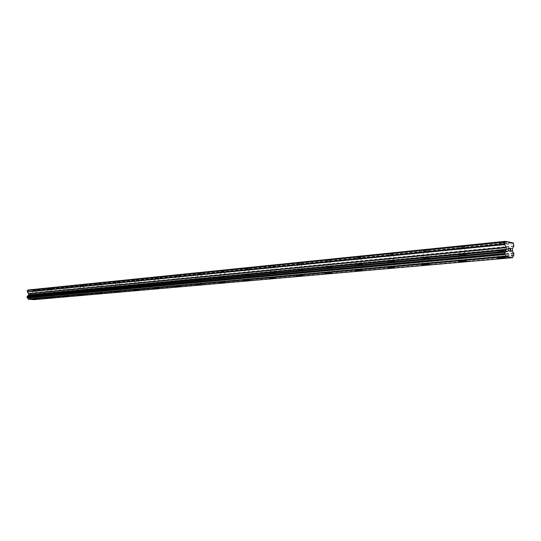 <?xml version="1.0" encoding="UTF-8"?>
<svg xmlns="http://www.w3.org/2000/svg" width="541" height="541" viewBox="0 0 541 541"><rect width="100%" height="100%" fill="white"/><g stroke="black" fill="none" stroke-linecap="round" stroke-linejoin="round"><path stroke-width="0.41" stroke-dasharray="2.71 2.03" d="M35.767 290.179L32.812 290.03L35.767 290.179M35.578 295.088L32.622 294.94L35.578 295.088M31.54 299.105L36.545 299.274M51.01 288.644L48.014 288.495L51.01 288.644M50.827 293.655L47.831 293.513L50.827 293.655M46.736 297.76L51.835 297.929M66.915 287.048L63.879 286.892L66.915 287.048M66.732 292.167L63.696 292.018L66.732 292.167M62.58 296.353L67.781 296.522M83.517 285.377L80.44 285.222L83.517 285.377M83.341 290.605L80.264 290.456L83.341 290.605M79.128 294.886L84.437 295.055M100.876 283.626L97.752 283.47L100.876 283.626M100.7 288.975L97.583 288.826L100.7 288.975M96.426 293.357L101.836 293.52M119.027 281.8L115.862 281.645L119.027 281.8M118.864 287.271L115.7 287.122L118.864 287.271M114.523 291.755L120.048 291.917M138.043 279.886L134.831 279.731L138.043 279.886M137.881 285.486L134.668 285.337L137.881 285.486M133.553 290.138L139.125 290.233M157.972 277.885L154.719 277.729L157.972 277.885M157.823 283.619L154.564 283.47L157.823 283.619M153.346 288.319L159.122 288.468M178.895 275.775L175.588 275.626L178.895 275.775M178.753 281.651L175.446 281.503L178.753 281.651M174.202 286.473L180.119 286.615M200.873 273.563L197.526 273.415L200.873 273.563M200.745 279.589L197.391 279.44L200.745 279.589M196.119 284.532L202.07 284.586M224.008 271.237L220.606 271.088L224.008 271.237M223.886 277.418L220.478 277.269L223.886 277.418M219.179 282.497L225.401 282.618M248.373 268.789L244.917 268.64L248.373 268.789M248.265 275.126L244.809 274.99L248.265 275.126M243.477 280.346L249.874 280.461M274.084 266.199L270.574 266.057L274.084 266.199M273.989 272.718L270.48 272.576L273.989 272.718M269.114 278.081L275.694 278.175M301.242 263.467L297.685 263.332L301.242 263.467M301.168 270.162L297.604 270.033L301.168 270.162M296.394 275.809L297.239 275.443L302.98 275.768M329.99 260.573L326.379 260.444L329.99 260.573M329.929 267.464L326.311 267.335L329.929 267.464M324.864 273.158L331.863 273.219M360.462 257.509L361.118 257.191L356.79 257.388L360.462 257.509M360.414 264.603L356.742 264.481L360.414 264.603M355.254 270.473L362.49 270.507M392.813 254.25L393.53 253.905L389.08 254.135L392.813 254.25M392.793 261.567L393.51 261.235L389.06 261.452L392.793 261.567M387.796 267.781L388.911 267.295L395.018 267.633M427.228 250.787L428.026 250.409L424.225 250.3L423.434 250.686L427.228 250.787M427.234 258.334L428.032 257.969L423.434 258.226L427.234 258.334M421.845 264.596L423.387 264.231L429.635 264.569M463.914 247.102L464.8 246.676L460.932 246.581L460.053 247L463.914 247.102M463.948 254.885L464.834 254.493L460.08 254.791L463.948 254.885M458.437 261.364L460.154 260.965L466.545 261.303M503.103 243.152L504.084 242.693L500.141 242.611L499.167 243.071L503.103 243.152M503.164 251.207L504.151 250.767L500.209 250.686L499.228 251.125L503.164 251.207M497.517 257.922L499.438 257.475L505.984 257.814M503.982 251.349C505.828 251.152 506.335 250.923 505.524 250.666L499.384 250.544C497.558 250.74 497.051 250.97 497.862 251.22L503.982 251.349M504.036 257.563C505.876 257.374 506.39 257.158 505.571 256.907L499.431 256.786C497.605 256.975 497.098 257.185 497.909 257.428L504.036 257.563M464.773 255.021C466.423 254.845 466.883 254.642 466.153 254.405L460.127 254.256C458.491 254.439 458.038 254.642 458.761 254.879L464.773 255.021M464.8 261.033C466.45 260.863 466.91 260.667 466.18 260.437L460.148 260.295C458.518 260.464 458.058 260.661 458.788 260.884L464.8 261.033M428.066 258.463L429.311 257.901L423.387 257.739L422.163 258.3L428.066 258.463M428.073 264.279L429.311 263.744L423.387 263.582L422.163 264.116L428.073 264.279M393.625 261.688L394.754 261.175L388.932 261.005L387.823 261.513L393.625 261.688M393.611 267.328L394.734 266.841L388.911 266.666L387.802 267.153L393.611 267.328M361.253 264.718L362.274 264.258L356.553 264.069L355.538 264.529L361.253 264.718M361.219 270.189L362.24 269.749L356.512 269.567L355.505 270.006L361.219 270.189M330.767 267.579L331.694 267.153L326.061 266.956L325.141 267.376L330.767 267.579M330.713 272.887L331.647 272.488L326.013 272.292L325.087 272.691L330.713 272.887M302 270.27L302.852 269.885L297.307 269.682L296.461 270.06L302 270.27M301.939 275.437L302.791 275.065L296.4 275.227L301.939 275.437M274.821 272.813L275.606 272.468L270.142 272.251L269.364 272.603L274.821 272.813M274.747 277.837L275.531 277.506L269.29 277.628L274.747 277.837M249.09 275.227L249.814 274.909L243.72 275.004L249.09 275.227M249.009 280.116L243.633 279.9L249.009 280.116M224.711 277.506L219.416 277.283L224.711 277.506M224.616 282.274L219.321 282.05L224.616 282.274M201.563 279.677L196.349 279.447L201.563 279.677M201.462 284.323L196.241 284.099L201.462 284.323M179.565 281.739L174.425 281.503L179.565 281.739M179.456 286.263L174.31 286.04L179.456 286.263M158.628 283.7L153.563 283.464L158.628 283.7M158.513 288.116L153.448 287.893L158.513 288.116M138.685 285.567L133.688 285.33L138.685 285.567M138.564 289.881L133.566 289.651L138.564 289.881M119.662 287.345L114.733 287.115L119.662 287.345M119.534 291.565L114.604 291.335L119.534 291.565M101.492 289.05L96.636 288.813L101.492 289.05M101.363 293.175L96.501 292.945L101.363 293.175M84.126 290.673L79.338 290.443L84.126 290.673M83.99 294.71L79.202 294.48L83.99 294.71M67.51 292.235L62.783 291.998L67.51 292.235M67.368 296.177L62.648 295.954L67.368 296.177M51.591 293.722L46.932 293.493L51.591 293.722M51.449 297.584L46.79 297.361L51.449 297.584M36.335 295.149L31.743 294.926L36.335 295.149M36.193 298.936L31.594 298.713L36.193 298.936M510.014 249.861L510.474 249.942L510.488 251.125M509.602 248.218L510.461 248.569L510.474 249.746M509.636 250.97L510.596 251.342M508.635 250.997L508.155 250.767M507.985 250.01L508.148 250.767M507.891 247.906L508.804 248.265L507.979 250.01M508.844 250.28L508.628 250.794M30.343 295.569L30.37 294.859L30.343 295.569L31.141 295.636L30.343 295.569M30.81 294.777L30.377 294.737L30.81 294.777M30.377 294.737L30.404 294.027L30.377 294.737M30.404 294.027L31.202 294.094L30.404 294.027M31.209 293.973L30.303 293.898L30.235 295.684L31.141 295.758L30.235 295.684L30.31 293.898L31.209 293.973M32.244 295.846L32.311 294.061L32.244 295.846M32.311 294.061L32.149 295.602L32.311 294.061M34.097 299.66L35.578 298.003L35.557 297.144L34.245 295.366L34.367 294.047L35.787 292.485L35.834 291.227L35.402 290.666L27.794 290.017M35.064 298.551L513.416 255.92M27.625 296.055L505.274 251.376M506.829 241.834L29.917 290.199M511.089 242.449L33.299 290.49M507.289 242.03L29.762 290.361M506.897 241.955L29.397 290.328M506.728 241.631L29.248 290.138M512.665 257.178L34.306 299.329M512.611 251.281L34.441 295.771M512.53 251.065L34.367 295.643M513.849 243.829L35.834 291.227M513.348 242.875L35.402 290.666M511.191 242.645L33.961 290.544M511.644 242.841L33.806 290.706M511.252 242.767L33.441 290.673M512.618 257.469L34.245 299.504M513.544 255.839L35.172 298.497M513.896 255.271L35.517 298.145M513.95 255.041L35.578 298.003M513.936 253.871L35.605 297.293M513.882 253.614L35.557 297.144M513.524 252.924L35.239 296.738M513.409 252.809L35.138 296.671M512.462 250.943L34.313 295.569M512.381 250.598L34.245 295.366M512.368 248.732L34.293 294.236M512.442 248.414L34.367 294.047M513.794 246.223L35.706 292.681M513.862 245.912L35.787 292.485M35.977 290.091L35.794 295.007M51.239 288.556L51.057 293.574M67.158 286.946L66.976 292.072M83.781 285.269L83.605 290.503M101.153 283.511L100.978 288.867M119.324 281.672L119.162 287.149M138.361 279.751L138.198 285.357M158.317 277.729L158.161 283.47M179.26 275.612L179.118 281.496M201.272 273.388L201.137 279.42M224.434 271.041L224.312 277.229M248.833 268.573L248.725 274.923M274.585 265.962L274.49 272.488M301.79 263.203L301.716 269.918M330.585 260.289L330.524 267.193M361.118 257.191L361.07 264.306M393.53 253.905L393.51 261.235M428.026 250.409L428.032 257.969M464.8 246.676L464.834 254.493M504.084 242.693L504.151 250.767M505.524 250.666L505.571 256.907M466.153 254.405L466.18 260.437M429.311 257.901L429.311 263.744M394.754 261.175L394.734 266.841M362.274 264.258L362.24 269.749M331.694 267.153L331.647 272.488M302.852 269.885L302.791 275.065M275.606 272.468L275.531 277.506M249.814 274.909L249.732 279.812M225.374 277.215L225.279 281.996M202.178 279.413L202.077 284.066M180.139 281.496L180.031 286.033M159.162 283.477L159.047 287.907M139.179 285.364L139.057 289.685M120.122 287.163L119.994 291.389M101.924 288.874L101.796 293.006M84.531 290.517L84.396 294.554M67.889 292.086L67.747 296.042M51.95 293.587L51.808 297.455M36.673 295.028L36.524 298.815M31.743 294.926L31.594 298.713M46.932 293.493L46.79 297.361M62.783 291.998L62.648 295.954M79.338 290.443L79.202 294.48M96.636 288.813L96.501 292.945M114.733 287.115L114.604 291.335M133.688 285.33L133.566 289.651M153.563 283.464L153.448 287.893M174.425 281.503L174.31 286.04M196.349 279.447L196.241 284.099M219.416 277.283L219.321 282.05M243.72 275.004L243.633 279.9M269.364 272.603L269.29 277.628M296.461 270.06L296.4 275.227M325.141 267.376L325.087 272.691M355.538 264.529L355.505 270.006M387.823 261.513L387.802 267.153M422.163 258.3L422.163 264.116M458.761 254.879L458.788 260.884M497.862 251.22L497.909 257.428M499.167 243.071L499.228 251.125M460.053 247L460.08 254.791M423.434 250.686L423.434 258.226M389.08 254.135L389.06 261.452M356.79 257.388L356.742 264.481M326.379 260.444L326.311 267.335M297.685 263.332L297.604 270.033M270.574 266.057L270.48 272.576M244.917 268.64L244.809 274.99M220.606 271.088L220.478 277.269M197.526 273.415L197.391 279.44M175.588 275.626L175.446 281.503M154.719 277.729L154.564 283.47M134.831 279.731L134.668 285.337M115.862 281.645L115.7 287.122M97.752 283.47L97.583 288.826M80.44 285.222L80.264 290.456M63.879 286.892L63.696 292.018M48.014 288.495L47.831 293.513M32.812 290.03L32.622 294.94"/><path stroke-width="0.81" d="M36.545 299.274L31.54 299.105M31.905 299.024L36.511 299.241L31.905 299.024M51.835 297.929L46.736 297.76M47.121 297.672L51.794 297.888L47.121 297.672M67.781 296.522L62.58 296.353M62.999 296.258L67.733 296.482L62.999 296.258M84.437 295.055L79.128 294.886M79.581 294.784L84.382 295.007L79.581 294.784M101.836 293.52L96.426 293.357M96.913 293.249L101.776 293.472L96.913 293.249M120.048 291.917L114.523 291.755M115.05 291.633L119.98 291.863L115.05 291.633M139.125 290.233L133.553 290.138M159.122 288.468L153.346 288.319M153.962 288.177L159.034 288.4L153.962 288.177M180.119 286.615L174.202 286.473M174.865 286.317L180.018 286.541L174.865 286.317M202.07 284.586L196.119 284.532M225.401 282.618L219.179 282.497M219.971 282.314L225.272 282.53L219.971 282.314M249.874 280.461L243.477 280.346M244.336 280.15L249.719 280.36L244.336 280.15M275.694 278.175L269.114 278.081M270.054 277.864L275.525 278.074L274.74 278.405L269.283 278.196L270.054 277.864M302.98 275.768L296.394 275.809L297.239 275.45L302.784 275.646L301.932 276.011L296.394 275.809M331.863 273.219L324.864 273.158M326.007 272.894L331.647 273.083L330.713 273.482L325.087 273.293L326.007 272.894M362.49 270.507L355.254 270.473M356.512 270.182L362.24 270.365L361.219 270.804L355.498 270.622L356.512 270.182M395.018 267.633L387.796 267.781L388.911 267.301L394.734 267.477L393.611 267.957L387.796 267.781M429.635 264.569L428.073 264.928L421.845 264.596M423.387 264.238L429.311 264.4L428.073 264.934L422.163 264.772L423.387 264.238M466.545 261.303L464.807 261.702L458.437 261.364M460.154 260.972L466.18 261.12C466.917 261.344 466.457 261.54 464.807 261.702L458.788 261.56C458.065 261.337 458.518 261.141 460.154 260.972M505.984 257.814L504.043 258.253L497.517 257.922M499.438 257.482L505.578 257.611C506.396 257.854 505.882 258.071 504.043 258.26L497.916 258.125C497.105 257.888 497.612 257.672 499.438 257.482M510.596 251.342L510.576 248.393L510.603 251.342L509.636 251.173L510.488 251.125L510.481 249.942L510.014 249.861L510.481 249.746L510.014 249.665M510.481 249.746L510.467 248.569L509.608 248.218L510.576 248.387L509.608 248.218M510.488 251.125L509.636 250.977M508.641 250.997L507.985 250.01L508.804 248.265L507.891 247.906L509.04 248.109L508.1 250.05L508.33 250.74L508.844 250.28M508.628 250.794L508.094 250.05L509.034 248.109L507.891 247.906M513.429 255.92L512.462 257.712L506.329 256.671L504.767 253.445L504.814 252.025L506.281 249.509L506.187 247.284L504.685 244.221L504.672 242.118L505.159 241.34L513.348 242.875L513.862 245.912L512.368 248.732L512.462 250.943L513.936 253.871L513.416 255.92M27.591 296.055L505.274 251.376L27.591 296.055L27.05 297.32L28.409 299.214L34.097 299.66L512.462 257.712M505.159 241.34L27.794 290.017L27.266 291.768L28.632 293.77L28.511 295.095L27.625 296.055M507.451 241.766L506.829 241.834M504.672 242.118L27.314 290.503M506.146 249.928L28.443 295.156M506.065 250.118L28.362 295.271M506.112 256.055L28.22 298.848M506.329 256.671L28.409 299.214M511.806 242.584L511.191 242.645M504.685 244.221L27.266 291.768M504.767 244.566L27.334 291.971M506.187 247.284L28.565 293.567M506.268 247.629L28.632 293.77M506.281 249.509L28.585 294.906M506.207 249.827L28.511 295.095M505.166 251.457L27.483 296.11M504.814 252.025L27.138 296.461M504.753 252.262L27.077 296.61M504.767 253.445L27.05 297.32M504.827 253.702L27.097 297.469M505.193 254.398L27.415 297.881M505.308 254.52L27.523 297.949M506.173 256.366L28.267 299.031"/></g></svg>
